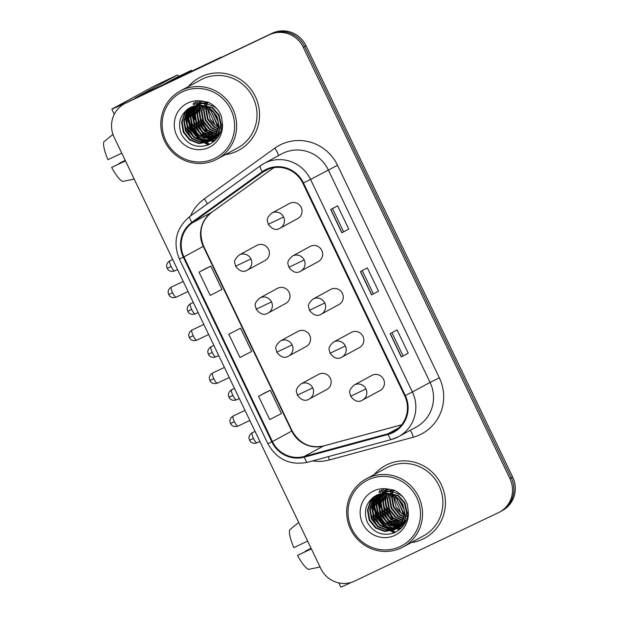 <?xml version="1.0" encoding="UTF-8"?>
<svg xmlns="http://www.w3.org/2000/svg" width="618" height="618" viewBox="0 0 618 618"><rect width="100%" height="100%" fill="white"/><g stroke="black" fill="none" stroke-linecap="round" stroke-linejoin="round"><path stroke-width="0.93" d="M285.269 303.693A8.606 8.374 -118.5 0 0 289.015 292.136A8.606 8.374 -118.5 0 0 277.443 288.374L259.838 297.946A8.606 8.374 -118.5 0 1 271.511 301.901L256.184 309.224C255.999 306.119 252.43 304.55 259.838 297.946M305.864 346.675A8.606 8.374 -118.5 0 0 309.61 335.118A8.606 8.374 -118.5 0 0 298.038 331.356L280.433 340.927A8.606 8.374 -118.5 0 1 292.105 344.89L276.779 352.206C276.594 349.108 273.025 347.532 280.433 340.927M326.459 389.664A8.606 8.374 -118.5 0 0 330.205 378.1A8.606 8.374 -118.5 0 0 318.633 374.346L301.028 383.909A8.606 8.374 -118.5 0 1 312.7 387.872L297.374 395.188C297.188 392.09 293.62 390.514 301.028 383.909M264.674 260.711A8.606 8.374 -118.5 0 0 268.421 249.147A8.606 8.374 -118.5 0 0 256.849 245.392L239.243 254.956A8.606 8.374 -118.5 0 1 250.916 258.919L235.589 266.234C235.404 263.137 231.835 261.561 239.243 254.956M317.946 261.762A8.606 8.374 -118.5 0 0 321.692 250.205A8.606 8.374 -118.5 0 0 310.12 246.443L292.507 256.014A8.606 8.374 -118.5 0 1 304.18 259.969L288.861 267.285C288.668 264.187 285.099 262.619 292.507 256.014M338.54 304.744A8.606 8.374 -118.5 0 0 342.287 293.187A8.606 8.374 -118.5 0 0 330.715 289.425L313.102 298.996A8.606 8.374 -118.5 0 1 324.774 302.959L309.456 310.275C309.263 307.177 305.694 305.601 313.102 298.996M359.135 347.733A8.606 8.374 -118.5 0 0 362.882 336.169A8.606 8.374 -118.5 0 0 351.31 332.414L333.697 341.978A8.606 8.374 -118.5 0 1 345.369 345.941L330.051 353.257C329.857 350.159 326.289 348.583 333.697 341.978M379.73 390.715A8.606 8.374 -118.5 0 0 383.477 379.151A8.606 8.374 -118.5 0 0 371.905 375.396L354.292 384.968A8.606 8.374 -118.5 0 1 365.964 388.923L350.645 396.238C350.452 393.141 346.883 391.573 354.292 384.968M297.351 218.78A8.606 8.374 -118.5 0 0 301.097 207.215A8.606 8.374 -118.5 0 0 289.525 203.461L271.912 213.025A8.606 8.374 -118.5 0 1 283.585 216.988L268.266 224.303C268.073 221.205 264.504 219.629 271.912 213.025M201.252 76.709A41.298 40.209 -118.5 0 0 199.375 77.659A41.298 40.209 -118.5 0 0 188.312 86.613A41.298 40.209 -118.5 0 1 199.375 77.659A41.298 40.209 -118.5 0 1 201.252 76.709A41.298 40.209 -118.5 0 1 254.925 95.705A41.298 40.209 -118.5 0 1 238.811 150.236A41.298 40.209 -118.5 0 0 254.925 95.705A41.298 40.209 -118.5 0 0 201.252 76.709M225.284 154.647A41.298 40.209 -118.5 0 0 236.941 151.194A41.298 40.209 -118.5 0 0 238.811 150.236A41.298 40.209 -118.5 0 1 236.941 151.194A41.298 40.209 -118.5 0 1 225.284 154.647M387.123 464.651A41.298 40.209 -118.5 0 0 385.246 465.609A41.298 40.209 -118.5 0 0 374.184 474.554A41.298 40.209 -118.5 0 1 385.246 465.609A41.298 40.209 -118.5 0 1 387.123 464.651A41.298 40.209 -118.5 0 1 440.796 483.655A41.298 40.209 -118.5 0 1 424.69 538.178A41.298 40.209 -118.5 0 0 440.796 483.655A41.298 40.209 -118.5 0 0 387.123 464.651M411.163 542.596A41.298 40.209 -118.5 0 0 422.812 539.135A41.298 40.209 -118.5 0 0 424.69 538.178L424.69 538.178A41.298 40.209 -118.5 0 1 422.812 539.135A41.298 40.209 -118.5 0 1 411.163 542.596M266.729 169.888A27.532 26.806 61.5 0 1 302.828 183.198L404.69 395.798A27.532 26.806 61.5 0 1 393.627 431.503A27.532 26.806 61.5 0 1 387.988 433.759L304.141 456.509A27.532 26.806 61.5 0 1 272.422 441.576L183.94 256.895A27.532 26.806 61.5 0 1 192.229 222.928L262.704 172.267A27.532 26.806 61.5 0 1 265.477 170.522A27.532 26.806 61.5 0 1 266.729 169.888M266.428 169.27A28.219 27.478 -118.5 0 0 262.302 171.704L191.827 222.364A28.219 27.478 -118.5 0 0 183.33 257.181L271.82 441.862A28.219 27.478 -118.5 0 0 304.326 457.173L388.181 434.423A28.219 27.478 -118.5 0 0 405.292 395.505L303.438 182.913A28.219 27.478 -118.5 0 0 266.428 169.27M395.427 532.283A34.415 33.503 61.5 0 1 394.655 531.959M394.145 531.735A34.415 33.503 61.5 0 1 392.082 530.707M391.928 530.623A34.415 33.503 61.5 0 1 391.225 530.229M390.893 530.035A34.415 33.503 61.5 0 1 389.494 529.163M388.861 528.738A34.415 33.503 61.5 0 1 386.15 526.66M384.821 525.478A34.415 33.503 61.5 0 1 374.516 507.455M374.145 505.563A34.415 33.503 61.5 0 1 373.728 501.831M373.689 500.974A34.415 33.503 61.5 0 1 373.674 499.066M373.689 498.602A34.415 33.503 61.5 0 1 373.736 497.59M373.751 497.351A34.415 33.503 61.5 0 1 373.797 496.802M372.739 497.598A34.415 33.503 -118.5 0 0 372.685 498.402A34.415 33.503 -118.5 0 1 372.739 497.598M372.669 498.734A34.415 33.503 -118.5 0 0 372.631 500.109A34.415 33.503 -118.5 0 1 372.669 498.734M372.631 500.727A34.415 33.503 -118.5 0 0 372.754 503.291A34.415 33.503 -118.5 0 1 372.631 500.727M372.878 504.489A34.415 33.503 -118.5 0 0 374.052 510.236A34.415 33.503 -118.5 0 1 372.878 504.489M375.505 514.253A34.415 33.503 -118.5 0 0 379.653 521.422A34.415 33.503 -118.5 0 1 375.505 514.253M382.264 524.535A34.415 33.503 -118.5 0 0 386.289 528.181A34.415 33.503 -118.5 0 1 382.264 524.535M387.162 528.83A34.415 33.503 -118.5 0 0 389.054 530.113A34.415 33.503 -118.5 0 1 387.162 528.83M389.51 530.391A34.415 33.503 -118.5 0 0 390.499 530.97A34.415 33.503 -118.5 0 1 389.51 530.391M391.41 531.465A34.415 33.503 -118.5 0 0 394.284 532.809A34.415 33.503 -118.5 0 1 391.41 531.465M209.556 144.342A34.415 33.503 61.5 0 1 208.784 144.017M208.274 143.785A34.415 33.503 61.5 0 1 206.211 142.766M206.057 142.681A34.415 33.503 61.5 0 1 205.354 142.287M205.021 142.094A34.415 33.503 61.5 0 1 203.623 141.221M202.99 140.788A34.415 33.503 61.5 0 1 200.278 138.718M198.95 137.536A34.415 33.503 61.5 0 1 188.644 119.513M188.274 117.621A34.415 33.503 61.5 0 1 187.857 113.89M187.818 113.024A34.415 33.503 61.5 0 1 187.802 111.124M187.818 110.661A34.415 33.503 61.5 0 1 187.864 109.641M187.88 109.409A34.415 33.503 61.5 0 1 187.926 108.861M186.868 109.649A34.415 33.503 -118.5 0 0 186.814 110.46A34.415 33.503 -118.5 0 1 186.868 109.649M186.798 110.784A34.415 33.503 -118.5 0 0 186.76 112.159A34.415 33.503 -118.5 0 1 186.798 110.784M186.76 112.777A34.415 33.503 -118.5 0 0 186.883 115.35A34.415 33.503 -118.5 0 1 186.76 112.777M187.007 116.547A34.415 33.503 -118.5 0 0 188.181 122.294A34.415 33.503 -118.5 0 1 187.007 116.547M189.633 126.311A34.415 33.503 -118.5 0 0 193.782 133.48A34.415 33.503 -118.5 0 1 189.633 126.311M196.393 136.586A34.415 33.503 -118.5 0 0 200.417 140.232A34.415 33.503 -118.5 0 1 196.393 136.586M201.29 140.889A34.415 33.503 -118.5 0 0 203.183 142.163A34.415 33.503 -118.5 0 1 201.29 140.889M203.639 142.449A34.415 33.503 -118.5 0 0 204.628 143.021A34.415 33.503 -118.5 0 1 203.639 142.449M205.539 143.523A34.415 33.503 -118.5 0 0 208.413 144.859A34.415 33.503 -118.5 0 1 205.539 143.523M124.496 103.731L127.254 102.233A25.809 25.129 -118.5 0 1 128.428 101.63L272.167 33.256A25.809 25.129 -118.5 0 1 306.01 45.74L512.701 477.135A25.809 25.129 -118.5 0 1 502.334 510.607L500.951 511.364A25.809 25.129 -118.5 0 0 511.318 477.884L304.628 46.489A25.809 25.129 -118.5 0 0 270.784 34.013L127.045 102.379A25.809 25.129 -118.5 0 0 125.871 102.982A25.809 25.129 -118.5 0 1 127.045 102.379L270.784 34.013A25.809 25.129 -118.5 0 1 304.628 46.489L511.318 477.884A25.809 25.129 -118.5 0 1 500.951 511.364L499.568 512.113A25.809 25.129 -118.5 0 0 509.943 478.633L303.253 47.238A25.809 25.129 -118.5 0 0 269.402 34.762L125.663 103.136A25.809 25.129 -118.5 0 0 124.496 103.731A25.809 25.129 -118.5 0 0 114.121 137.204L320.812 568.599A25.809 25.129 -118.5 0 0 354.662 581.082L498.394 512.708A25.809 25.129 -118.5 0 0 499.568 512.113M408.228 353.21L401.321 356.957L408.228 353.21L397.08 329.935L390.174 333.681L401.321 356.957M348.753 229.069L341.847 232.816L348.753 229.069L337.598 205.786L330.692 209.541L341.847 232.816M378.494 291.14L371.588 294.886L378.494 291.14L367.339 267.857L360.433 271.611L371.588 294.886M205.972 268.405L199.058 272.159L210.213 295.435L221.97 289.394L210.815 266.119L205.894 268.444M265.446 392.554L258.54 396.3L269.695 419.576L281.445 413.535L270.29 390.259L265.377 392.584M228.799 334.23L239.954 357.505L251.704 351.464L240.556 328.189L228.799 334.23L240.556 328.189M373.241 293.635L362.225 270.638M343.5 231.565L332.484 208.567M402.982 355.705L391.959 332.708M199.058 272.159L210.815 266.119M258.54 396.3L270.29 390.259M374.145 496.563A34.415 33.503 -118.5 0 0 374.106 497.034A34.415 33.503 -118.5 0 1 374.145 496.563M374.091 497.243A34.415 33.503 -118.5 0 0 374.044 498.162A34.415 33.503 -118.5 0 1 374.091 497.243M374.029 498.579A34.415 33.503 -118.5 0 0 374.021 500.31A34.415 33.503 -118.5 0 1 374.029 498.579M374.044 501.09A34.415 33.503 -118.5 0 0 374.338 504.404A34.415 33.503 -118.5 0 1 374.044 501.09M374.608 506.018A34.415 33.503 -118.5 0 0 386.034 526.08A34.415 33.503 -118.5 0 1 374.608 506.018M387.192 527.054A34.415 33.503 -118.5 0 0 389.317 528.629A34.415 33.503 -118.5 0 1 387.192 527.054M390.36 529.309A34.415 33.503 -118.5 0 0 391.449 529.974A34.415 33.503 -118.5 0 1 390.36 529.309M391.75 530.144A34.415 33.503 -118.5 0 0 392.376 530.491A34.415 33.503 -118.5 0 1 391.75 530.144M392.507 530.561A34.415 33.503 -118.5 0 0 395.126 531.828A34.415 33.503 -118.5 0 1 392.507 530.561M188.274 108.621A34.415 33.503 -118.5 0 0 188.235 109.092A34.415 33.503 -118.5 0 1 188.274 108.621M188.22 109.301A34.415 33.503 -118.5 0 0 188.173 110.213A34.415 33.503 -118.5 0 1 188.22 109.301M188.158 110.637A34.415 33.503 -118.5 0 0 188.15 112.36A34.415 33.503 -118.5 0 1 188.158 110.637M188.173 113.14A34.415 33.503 -118.5 0 0 188.467 116.454A34.415 33.503 -118.5 0 1 188.173 113.14M188.729 118.077A34.415 33.503 -118.5 0 0 200.162 138.138A34.415 33.503 -118.5 0 1 188.729 118.077M201.321 139.104A34.415 33.503 -118.5 0 0 203.446 140.68A34.415 33.503 -118.5 0 1 201.321 139.104M204.481 141.368A34.415 33.503 -118.5 0 0 205.578 142.032A34.415 33.503 -118.5 0 1 204.481 141.368M205.879 142.202A34.415 33.503 -118.5 0 0 206.505 142.549A34.415 33.503 -118.5 0 1 205.879 142.202M206.636 142.619A34.415 33.503 -118.5 0 0 209.255 143.886A34.415 33.503 -118.5 0 1 206.636 142.619M193.828 102.967A34.415 33.503 -118.5 0 0 193.604 104.411M193.419 106.196A34.415 33.503 -118.5 0 0 193.372 106.899M193.357 107.231A34.415 33.503 -118.5 0 0 193.318 108.613M193.318 109.239A34.415 33.503 -118.5 0 0 193.442 111.819M193.565 113.024A34.415 33.503 -118.5 0 0 194.77 118.818M196.277 122.943A34.415 33.503 -118.5 0 0 200.217 129.749M202.897 132.955A34.415 33.503 -118.5 0 0 206.953 136.648M207.826 137.304A34.415 33.503 -118.5 0 0 209.726 138.594M210.182 138.872A34.415 33.503 -118.5 0 0 211.178 139.452M212.059 139.931A34.415 33.503 -118.5 0 0 214.438 141.074M215.782 60.155A4.303 4.187 -118.5 0 0 215.095 60.41L135.991 98.03A34.415 0.409 154.4 0 1 111.858 109.154A34.415 0.409 154.4 0 1 112.638 108.675L154.585 85.879A4.303 0.981 -115.4 0 1 154.6 85.871A4.303 0.981 -115.4 0 1 154.608 85.871L177.289 75.079A4.303 0.981 64.6 0 0 177.281 75.087L135.141 97.999L220.271 57.59A4.303 4.187 61.5 0 1 220.958 57.335L222.318 56.972M178.803 76.377A4.303 0.981 64.6 0 0 177.289 75.079L154.585 85.879M379.699 490.908A34.415 33.503 -118.5 0 0 379.475 492.353M379.297 494.137A34.415 33.503 -118.5 0 0 379.243 494.848M379.228 495.18A34.415 33.503 -118.5 0 0 379.189 496.563M379.189 497.181A34.415 33.503 -118.5 0 0 379.321 499.761M379.444 500.966A34.415 33.503 -118.5 0 0 380.642 506.768M382.148 510.893A34.415 33.503 -118.5 0 0 386.088 517.691M388.768 520.904A34.415 33.503 -118.5 0 0 392.824 524.589M393.697 525.246A34.415 33.503 -118.5 0 0 395.597 526.536M396.053 526.814A34.415 33.503 -118.5 0 0 397.05 527.401M401.02 528.367L397.899 527.872A34.415 33.503 -118.5 0 0 400.31 529.016M351.619 582.287A34.415 0.409 154.4 0 1 340.85 587.1L338.849 582.913M217.212 159.035L237.582 147.965A38.718 37.698 -118.5 0 0 252.685 96.848A38.718 37.698 -118.5 0 0 202.364 79.034A38.718 37.698 -118.5 0 0 200.611 79.931L180.24 91A38.718 37.698 -118.5 0 0 165.13 142.117A38.718 37.698 -118.5 0 0 215.45 159.931A38.718 37.698 -118.5 0 0 217.212 159.035A38.718 37.698 -118.5 0 0 232.314 107.918A38.718 37.698 -118.5 0 0 181.993 90.104A38.718 37.698 -118.5 0 0 180.24 91M214.361 158.571A36.995 36.022 -118.5 0 0 230.908 109.734A36.995 36.022 -118.5 0 0 182.395 91.843A36.995 36.022 -118.5 0 0 165.848 140.68A36.995 36.022 -118.5 0 0 214.361 158.571M196.539 105.469L190.9 107.138C180.302 113.503 177.15 122.573 181.445 134.338C187.718 144.921 196.586 148.482 208.042 145.014C217.428 140.641 222.171 133.094 222.256 122.356L221.429 116.315C218.764 109.819 214.276 105.099 207.98 102.171L202.04 101.113L197.93 104.581L213.025 111.611L218.2 121.816L218.509 126.327L215.782 135.188L208.266 141.939L198.772 143.561L189.618 140.016L183.307 132.237L181.576 122.279L184.45 113.542L191.047 107.068M218.123 129.309L213.735 126.914L207.424 119.135L205.694 109.177L206.041 106.759M206.095 106.52L206.435 105.191M206.566 104.774L206.984 103.592M207.138 103.221L207.617 102.148M218.216 128.83L214.284 126.613L207.972 118.834L206.242 108.876L206.497 106.953A21.506 4.905 64.6 0 1 210.815 114.909A21.506 4.905 64.6 0 1 214.786 124.643M206.543 106.698L206.86 105.323M206.984 104.898L207.385 103.677M207.532 103.299L208.003 102.202M217.66 131.07L211.541 128.104L205.23 120.325L203.5 110.367L204.319 106.149M204.38 105.948L204.797 104.782M204.944 104.411L205.431 103.337M205.601 102.997L206.134 102.024M217.783 130.653L212.09 127.802L205.779 120.023L204.048 110.066L204.736 106.281M204.79 106.087L205.199 104.875M205.338 104.488L205.809 103.391M205.979 103.044L206.497 102.047M217.088 132.638L209.347 129.293L203.036 121.514L201.306 111.557L202.696 105.732M217.242 132.26L209.896 129L203.585 121.221L201.854 111.255L203.098 105.825M216.431 134.044L207.154 130.483L200.842 122.704L199.12 112.746L201.167 105.477M216.601 133.704L207.702 130.189L201.391 122.41L199.668 112.453L201.538 105.531M215.705 135.311L204.96 131.68L198.656 123.901L196.926 113.936L199.699 105.361M215.891 135.01L205.508 131.379L199.197 123.6L197.474 113.642L200.062 105.377M214.909 136.47L202.774 132.87L196.462 125.091L194.732 115.133L198.301 105.346M215.118 136.192L203.322 132.569L197.011 124.79L195.28 114.832L198.641 105.338M214.067 137.528L200.58 134.06L194.268 126.281L192.538 116.323L196.949 105.439M214.284 137.273L201.128 133.766L194.817 125.987L193.086 116.022L197.281 105.408M216.779 137.289L215.914 137.659M215.62 137.775L214.724 138.077M214.415 138.169L213.488 138.417M213.171 138.486L198.386 135.249L192.074 127.47L190.344 117.513L195.651 105.624M217.042 137.119L216.169 137.474M215.875 137.582L214.964 137.876M214.662 137.961L213.72 138.193M213.395 138.254L198.934 134.956L192.623 127.177L190.892 117.219L195.45 107.524M214.593 138.486L213.72 138.849M213.426 138.965L212.53 139.274M212.229 139.367L203.87 139.776L196.192 136.447L189.881 128.668L188.158 118.702L194.4 105.887M214.848 138.316L213.975 138.664M213.681 138.772L212.777 139.065M212.468 139.15L196.74 136.145L190.429 128.366L188.706 118.409L194.709 105.817M212.399 139.676L211.534 140.039M211.24 140.155L202.341 141.074L193.998 137.636L187.694 129.857L185.964 119.9L193.195 106.234M213.789 138.965L212.947 139.374M212.662 139.506L211.789 139.853M211.487 139.962L202.719 140.749L194.546 137.335L188.235 129.556L186.512 119.598L193.488 106.141M210.205 140.865L200.811 142.356L191.812 138.826L185.5 131.047L183.77 121.089L186.265 112.994L192.043 106.644M211.595 140.155L210.753 140.572M210.468 140.695L201.19 142.032L192.36 138.532L186.049 130.753L184.319 120.788L192.322 106.535M209.402 141.352L199.32 143.26L190.166 139.722L183.855 131.943L182.125 121.985L184.89 113.418L191.263 106.968M201.321 101.499L202.171 101.12M199.127 102.688L203.469 101.228M199.676 102.395L202.974 101.174M196.933 103.886L208.05 102.209M196.13 104.481L205.4 103.337L214.122 106.597L217.165 109.131M220.765 131.75L212.677 139.544M220.031 133.534L213.511 139.12M198.054 104.597L211.928 107.795L218.602 115.373L220.696 125.137L217.976 133.99L210.491 140.734M197.281 104.535L212.476 107.493L219.151 115.072L221.244 124.836L218.525 133.697L211.874 140.008A34.415 33.503 -118.5 0 0 214.315 141.182M204.666 106.049L210.282 108.683L216.964 116.269L219.058 126.026L216.331 134.886L209.131 141.499M218.432 127.269L215.921 125.724L210.228 119.181L207.2 107.277M210.228 119.181A19.452 18.934 -118.5 0 0 218.455 127.061M218.95 127.308A19.452 18.934 -118.5 0 0 220.356 127.911M220.804 128.073A19.452 18.934 -118.5 0 0 221.723 128.366M187.447 133.326L186.026 130.707M189.641 132.128L188.22 129.51M185.894 121.383L186.064 114.152M186.288 112.939L186.883 110.692M191.835 130.939L190.414 128.32M188.088 120.193L188.258 112.955M188.482 111.75L189.077 109.502M189.224 109.038L189.525 108.181M194.029 129.749L192.6 127.13M215.149 140.425L211.889 139.892M211.65 139.838L211.008 139.676M210.599 139.56L208.583 138.872M207.509 138.424L201.615 134.763M196.215 128.559L194.794 125.941M192.476 117.806L192.638 110.576M192.87 109.363L193.457 107.115M193.612 106.659L193.82 106.041M194.461 104.442L195.806 101.816M216.393 139.127L214.214 138.733M213.843 138.648L213.372 138.525M212.793 138.362L210.769 137.683M209.703 137.235L203.809 133.573M198.409 127.362L196.987 124.751M194.662 116.617L194.832 109.386M195.064 108.173L195.651 105.925M196.246 104.226L197.567 101.398M200.603 126.172L199.181 123.554M202.797 124.983L201.375 122.364M204.991 123.793L203.561 121.174M191.225 137.636L184.427 125.068M193.411 136.447L186.621 123.878M186.018 119.32L186.451 113.357M186.675 112.291L187.231 110.298M195.605 135.249L188.807 122.688M188.212 118.131L188.644 112.167M188.869 111.101L189.425 109.108M189.564 108.698L189.834 107.949M213.921 141.522L210.097 140.966M209.911 140.927L209.263 140.765M208.899 140.665L207.107 140.077M206.157 139.714L201.159 136.933M197.799 134.06L191.001 121.491M190.406 116.941L190.838 110.97M191.062 109.911L191.619 107.918M191.758 107.509L192.028 106.759M193.071 104.365L194.145 102.433M215.311 140.263L212.291 139.776M211.858 139.676L211.456 139.568M211.093 139.467L209.293 138.888M208.351 138.525L203.353 135.744M199.993 132.87L193.195 120.301M192.592 115.744L193.032 109.78M193.256 108.722L193.813 106.721M194.67 104.442L196.03 101.754M216.539 138.957L214.485 138.587M214.052 138.478L213.65 138.378M213.287 138.278L211.487 137.698M210.545 137.327L205.539 134.554M202.186 131.68L195.388 119.112M194.786 114.554L195.218 108.59M196.462 104.241L197.775 101.36M217.636 137.59L216.679 137.389M216.238 137.289L215.844 137.188M215.473 137.088L214.886 136.91M214.639 136.833L213.681 136.508M212.739 136.138L207.733 133.364M204.373 130.483L197.582 117.922M196.98 113.364L197.412 107.401M197.636 106.335L197.891 105.369M198.448 103.6L198.602 103.183M198.656 103.052L199.475 101.151M218.432 136.099L218.03 135.999M217.667 135.898L217.072 135.721M216.825 135.643L216.022 135.373M214.933 134.948L209.927 132.167M206.566 129.293L199.769 116.725M199.174 112.175L199.606 106.203M199.908 104.821L200.016 104.411M200.093 104.133L200.309 103.391M200.641 102.41L200.796 101.993M200.912 101.692L201.151 101.089M403.083 546.984L423.454 535.914A38.718 37.698 -118.5 0 0 438.564 484.79A38.718 37.698 -118.5 0 0 388.235 466.976A38.718 37.698 -118.5 0 0 386.482 467.872L366.111 478.942A38.718 37.698 -118.5 0 0 351.001 530.066A38.718 37.698 -118.5 0 0 401.321 547.88A38.718 37.698 -118.5 0 0 403.083 546.984A38.718 37.698 -118.5 0 0 418.193 495.86A38.718 37.698 -118.5 0 0 367.864 478.046A38.718 37.698 -118.5 0 0 366.111 478.942M400.232 546.513A36.995 36.022 -118.5 0 0 416.779 497.675A36.995 36.022 -118.5 0 0 368.266 479.784A36.995 36.022 -118.5 0 0 351.719 528.622A36.995 36.022 -118.5 0 0 400.232 546.513M382.411 493.411L376.771 495.08C366.173 501.453 363.021 510.522 367.316 522.28C373.589 532.87 382.457 536.424 393.913 532.955C403.299 528.591 408.042 521.036 408.127 510.298L407.301 504.257C404.635 497.76 400.147 493.048 393.851 490.12L387.911 489.054L383.801 492.531L398.896 499.553L404.072 509.757L404.381 514.269L401.654 523.129L394.137 529.889L384.643 531.503L375.489 527.965L369.178 520.186L367.447 510.221L370.321 501.492L376.918 495.01M403.994 517.251L399.607 514.856L393.295 507.077L391.565 497.119L391.912 494.701M391.966 494.47L392.306 493.141M392.438 492.724L392.855 491.542M393.009 491.163L393.496 490.097M404.087 516.772L400.155 514.562L393.844 506.783L392.113 496.818L392.368 494.894A21.506 4.905 64.6 0 1 396.686 502.859A21.506 4.905 64.6 0 1 400.657 512.592M392.415 494.639L392.739 493.272M392.855 492.84L393.257 491.627M393.403 491.24L393.875 490.144M403.531 519.02L397.413 516.045L391.101 508.266L389.371 498.309L390.19 494.091M390.252 493.89L390.669 492.731M390.815 492.353L391.302 491.287M391.472 490.947L392.005 489.974M403.654 518.595L397.961 515.752L391.65 507.973L389.919 498.015L390.607 494.222M390.661 494.029L391.07 492.816M391.217 492.43L391.681 491.333M391.851 490.986L392.368 489.989M402.959 520.58L395.219 517.243L388.907 509.464L387.185 499.498L388.567 493.682M403.114 520.202L395.767 516.942L389.456 509.162L387.733 499.205L388.969 493.767M402.303 521.986L393.025 518.432L386.714 510.653L384.991 500.696L387.038 493.427M402.472 521.646L393.573 518.131L387.262 510.352L385.539 500.395L387.409 493.473M401.576 523.261L390.831 519.622L384.527 511.843L382.797 501.886L385.57 493.303M401.762 522.952L391.379 519.329L385.076 511.542L383.345 501.584L385.933 493.318M400.788 524.419L388.645 520.812L382.333 513.033L380.603 503.075L384.172 493.295M400.989 524.134L389.193 520.518L382.882 512.739L381.151 502.782L384.512 493.288M399.939 525.47L386.451 522.009L380.14 514.23L378.409 504.265L382.82 493.38M400.155 525.215L386.999 521.708L380.688 513.929L378.958 503.971L383.152 493.349M402.65 525.238L401.785 525.601M401.491 525.717L400.595 526.026M400.286 526.119L399.359 526.358M399.043 526.436L384.257 523.199L377.946 515.42L376.223 505.462L381.522 493.566M402.913 525.068L402.04 525.416M401.746 525.524L400.835 525.818M400.534 525.903L399.591 526.134M399.274 526.204L384.805 522.898L378.494 515.118L376.764 505.161L381.321 495.474M400.464 526.428L399.599 526.799M399.298 526.907L398.401 527.216M398.1 527.308L389.742 527.718L382.063 524.388L375.752 516.609L374.029 506.652L380.271 493.836M400.727 526.258L399.846 526.613M399.552 526.714L398.649 527.007M398.34 527.1L382.612 524.087L376.3 516.308L374.578 506.351L380.58 493.759M398.27 527.617L397.405 527.988M397.111 528.096L388.212 529.016L379.869 525.578L373.566 517.799L371.835 507.841L379.066 494.176M399.661 526.915L398.819 527.324M398.533 527.448L397.66 527.803M397.359 527.911L388.591 528.699L380.418 525.285L374.114 517.505L372.384 507.54L379.359 494.083M396.076 528.815L386.683 530.298L377.683 526.768L371.372 518.989L369.641 509.031L372.136 500.935L377.915 494.585M397.467 528.104L396.625 528.514M396.339 528.637L387.069 529.981L378.231 526.474L371.92 518.695L370.19 508.738L378.193 494.485M395.273 529.294L385.192 531.21L376.038 527.664L369.726 519.885L367.996 509.927L370.761 501.368L377.134 494.918M387.192 489.448L388.042 489.062M384.999 490.638L389.348 489.17M385.547 490.337L388.846 489.124M382.805 491.828L393.921 490.151M382.001 492.422L391.279 491.279L399.993 494.547L403.036 497.073M406.636 519.699L398.548 527.486M405.91 521.476L399.382 527.061M383.925 492.538L397.799 495.736L404.473 503.315L406.567 513.079L403.848 521.94L396.362 528.676M383.152 492.484L398.347 495.443L405.022 503.021L407.115 512.778L404.396 521.638L397.196 528.251M390.537 493.998L396.153 496.633L402.836 504.211L404.929 513.975L402.202 522.828L395.002 529.448M404.303 515.219L401.8 513.666L396.099 507.123L393.071 495.219M396.099 507.123A19.452 18.934 -118.5 0 0 404.326 515.01M404.821 515.25A19.452 18.934 -118.5 0 0 406.227 515.852M406.675 516.015A19.452 18.934 -118.5 0 0 407.594 516.316M373.318 521.268L371.897 518.649M375.512 520.078L374.091 517.459M371.766 509.325L371.936 502.094M372.167 500.881L372.754 498.633M377.706 518.881L376.285 516.269M373.96 508.135L374.129 500.904M374.353 499.692L374.948 497.444M375.095 496.988L375.396 496.13M379.9 517.691L378.479 515.072M397.521 527.78L396.88 527.617M396.47 527.502L394.454 526.814M393.38 526.374L387.486 522.712M382.086 516.501L380.665 513.882M378.347 505.748L378.51 498.517M378.741 497.312L379.328 495.057M379.483 494.601L379.691 493.991M380.333 492.384L381.677 489.765M402.264 527.069L399.954 526.652M399.715 526.59L399.243 526.474M398.664 526.312L396.64 525.624M395.574 525.184L389.68 521.515M384.28 515.312L382.859 512.693M380.541 504.558L380.703 497.328M380.935 496.115L381.522 493.867M382.063 492.322L383.438 489.34M386.474 514.122L385.053 511.503M388.668 512.925L387.247 510.306M390.862 511.735L389.44 509.116M377.096 525.578L370.298 513.01M379.282 524.388L372.492 511.82M371.889 507.27L372.322 501.298M372.554 500.24L373.11 498.239M381.476 523.199L374.678 510.63M374.083 506.072L374.516 500.109M374.74 499.043L375.296 497.05M375.435 496.648L375.705 495.891M399.792 529.464L395.968 528.908M395.79 528.869L395.134 528.707M394.771 528.606L392.978 528.027M392.036 527.656L387.03 524.883M383.67 522.009L376.872 509.441M376.277 504.883L376.71 498.919M376.934 497.853L377.49 495.86M377.629 495.451L377.899 494.701M378.942 492.307L380.016 490.383M401.182 528.205L398.162 527.718M397.729 527.617L397.328 527.517M396.965 527.417L395.165 526.837M394.222 526.466L389.224 523.685M385.864 520.812L379.066 508.251M378.471 503.693L378.904 497.722M379.128 496.663L379.684 494.67M380.541 492.391L381.901 489.695M402.411 526.907L400.356 526.528M399.923 526.428L399.522 526.32M399.158 526.227L397.359 525.64M396.416 525.277L391.41 522.496M388.058 519.622L381.26 507.054M380.657 502.504L381.09 496.532M382.395 492.021L383.647 489.301M403.508 525.532L402.55 525.339M402.109 525.23L401.715 525.13M401.345 525.03L400.758 524.86M400.51 524.782L399.552 524.45M398.61 524.087L393.604 521.306M390.252 518.432L383.454 505.864M382.851 501.306L383.284 495.342M383.515 494.276L383.763 493.311M384.319 491.542L384.473 491.125M384.527 490.993L385.346 489.093M404.303 524.041L403.902 523.94M403.539 523.84L402.944 523.662M402.704 523.585L401.893 523.315M400.804 522.89L395.798 520.117M392.438 517.243L385.64 504.674M385.045 500.116L385.477 494.153M385.786 492.762L385.887 492.353M385.964 492.082L386.18 491.341M386.513 490.352L386.667 489.935M386.714 489.804L387.03 489.031M191.866 71.109L191.495 70.336L177.605 77.891M404.357 514.609L395.868 496.887M218.486 126.667L209.996 108.938M191.495 70.336L176.369 77.536L162.48 85.083M206.126 106.373A21.506 4.905 64.6 0 0 205.184 104.913M204.821 104.388A21.506 4.905 64.6 0 0 204.179 103.469M200.626 120.448A29.255 6.674 64.6 0 0 203.345 125.794M204.875 128.536A29.255 6.674 64.6 0 0 207.3 132.538M208.32 134.098A29.255 6.674 64.6 0 0 209.286 135.496M209.672 136.037A29.255 6.674 64.6 0 0 210.638 137.335M210.908 137.683A29.255 6.674 64.6 0 0 211.565 138.517M211.742 138.733A29.255 6.674 64.6 0 0 212.159 139.235M212.515 139.645A29.255 6.674 64.6 0 0 213.388 140.595M217.521 126.559A29.255 6.674 64.6 0 0 212.368 114.067A29.255 6.674 64.6 0 0 209.626 108.691M121.761 153.156L107.941 159.676A22.372 5.098 64.6 0 1 103.855 141.831L112.97 134.407M125.431 160.811L111.657 167.432L125.477 160.912M111.657 167.432A22.372 5.098 64.6 0 0 122.828 181.429L134.176 179.066M125.222 160.371L119.405 163.222L125.253 160.441M209.479 131.935A21.506 4.905 64.6 0 0 211.449 134.299M391.997 494.315A21.506 4.905 64.6 0 0 391.055 492.855M390.7 492.33A21.506 4.905 64.6 0 0 390.051 491.418M386.497 508.39A29.255 6.674 64.6 0 0 389.216 513.736M390.746 516.478A29.255 6.674 64.6 0 0 393.172 520.48M394.191 522.04A29.255 6.674 64.6 0 0 395.157 523.438M395.543 523.979A29.255 6.674 64.6 0 0 396.509 525.285M396.779 525.632A29.255 6.674 64.6 0 0 397.436 526.466M397.613 526.683A29.255 6.674 64.6 0 0 398.031 527.177M398.386 527.587A29.255 6.674 64.6 0 0 399.259 528.544M403.392 514.5A29.255 6.674 64.6 0 0 398.239 502.017A29.255 6.674 64.6 0 0 395.497 496.633M307.633 541.098L293.813 547.618A22.372 5.098 64.6 0 1 289.726 529.78L298.71 522.465M311.302 548.753L297.528 555.381L311.348 548.854M297.528 555.381A22.372 5.098 64.6 0 0 308.699 569.371L320.047 567.007M311.093 548.313L305.277 551.171L311.124 548.382M395.35 519.885A21.506 4.905 64.6 0 0 397.32 522.241M190.599 215.906A43.021 41.885 61.5 0 1 204.334 198.849L274.809 148.189A43.021 41.885 61.5 0 1 337.513 165.276L439.367 377.868L430.074 382.411L328.22 169.819A34.415 33.503 -118.5 0 0 283.09 153.171A34.415 33.503 -118.5 0 0 281.522 153.967L263.847 163.577A34.415 33.503 61.5 0 1 265.408 162.781A34.415 33.503 61.5 0 1 310.537 179.421L303.438 182.913M439.367 377.868A43.021 41.885 61.5 0 1 420.132 434.663A43.021 41.885 61.5 0 1 413.28 437.196L329.425 459.946A43.021 41.885 61.5 0 1 312.507 460.928M416.246 427.046A34.415 33.503 -118.5 0 0 430.074 382.411L412.399 392.013A34.415 33.503 61.5 0 1 398.571 436.648A34.415 33.503 61.5 0 1 391.526 439.475A8.606 1.916 74.8 0 1 391.433 439.514L398.571 436.648L416.246 427.046M260.294 165.817L189.904 216.408A8.606 1.947 54.3 0 0 189.857 216.439L260.332 165.778A8.606 1.947 54.3 0 1 260.379 165.748A34.415 33.503 61.5 0 1 263.847 163.577L260.332 165.778A8.606 1.947 54.3 0 0 262.302 171.704M191.827 222.364A8.606 1.947 54.3 0 1 189.857 216.439C176.161 227.903 172.654 242.086 179.344 258.988L183.33 257.181M271.82 441.862L267.833 443.678C276.802 459.468 290.051 465.671 307.586 462.264A8.606 1.916 74.8 0 0 307.679 462.225M304.326 457.173A8.606 1.916 74.8 0 0 307.586 462.264L391.433 439.514A8.606 1.916 74.8 0 1 388.181 434.423M405.292 395.505L412.399 392.013L310.537 179.421L337.513 165.276M509.943 478.633L512.701 477.135M303.253 47.238L306.01 45.74M269.402 34.762L272.167 33.256M125.663 103.136L128.428 101.63M204.334 198.849A8.606 1.947 -125.7 0 1 207.277 203.917M274.809 148.189A8.606 1.947 -125.7 0 1 278.332 155.705M328.312 456.64A8.606 1.916 -105.2 0 1 329.425 459.946M410.221 430.321A8.606 1.916 -105.2 0 1 413.28 437.196M272.422 441.576L291.758 431.07A27.532 26.806 -118.5 0 0 323.477 446.003L401.607 424.805M304.141 456.509L323.477 446.003A15.489 3.445 -105.2 0 1 323.647 445.933L401.63 424.775M387.988 433.759L398.587 428.004M262.704 172.267L268.444 169.147M192.229 222.928L211.557 212.414A27.532 26.806 -118.5 0 0 203.268 246.389L291.758 431.07L292.105 430.854C299.529 443.662 310.043 448.683 323.647 445.933M273.789 167.687L211.557 212.414A15.489 3.507 -125.7 0 0 211.642 212.368C200.981 221.136 198.308 232.399 203.623 246.173L292.105 430.854M183.94 256.895L203.623 246.173M211.727 212.298A15.489 3.507 -125.7 0 1 211.642 212.368L273.805 167.687M371.735 294.801L360.588 271.534M341.993 232.731L330.846 209.463M401.476 356.872L390.321 333.604M171.101 266.489A5.593 1.275 -115.4 0 1 169.826 260.835C166.134 263.083 166.536 266.559 166.651 266.343L167.184 268.297L171.101 266.489A5.593 1.275 -115.4 0 0 174.631 270.931L177.528 269.548M279.738 228.343A8.606 8.374 -118.5 0 0 283.585 216.988M172.631 292.747A5.593 1.275 -115.4 0 1 171.348 287.092C167.663 289.34 168.065 292.816 168.181 292.6L168.706 294.554L172.631 292.747A5.593 1.275 -115.4 0 0 176.153 297.188L188.057 291.526M247.069 270.275A8.606 8.374 -118.5 0 0 250.916 258.919M191.696 309.479A5.593 1.275 -115.4 0 1 190.421 303.817C186.729 306.072 187.13 309.541 187.246 309.332L187.779 311.287L191.696 309.479A5.593 1.275 -115.4 0 0 195.226 313.913L198.123 312.538M300.333 271.333A8.606 8.374 -118.5 0 0 304.18 259.969M212.291 352.461A5.593 1.275 -115.4 0 1 211.016 346.798C207.324 349.054 207.725 352.53 207.841 352.314L208.374 354.269L212.291 352.461A5.593 1.275 -115.4 0 0 215.821 356.903L218.718 355.52M320.927 314.315A8.606 8.374 -118.5 0 0 324.774 302.959M232.886 395.443A5.593 1.275 -115.4 0 1 231.611 389.788C227.918 392.036 228.32 395.512 228.436 395.296L228.969 397.25L232.886 395.443A5.593 1.275 -115.4 0 0 236.408 399.885L239.313 398.502M341.522 357.297A8.606 8.374 -118.5 0 0 345.369 345.941M253.48 438.432A5.593 1.275 -115.4 0 1 252.198 432.77C248.513 435.026 248.915 438.494 249.031 438.278L249.564 440.232L253.48 438.432A5.593 1.275 -115.4 0 0 257.003 442.867L259.908 441.491M362.117 400.286A8.606 8.374 -118.5 0 0 365.964 388.923M193.225 335.736A5.593 1.275 -115.4 0 1 191.943 330.074C188.258 332.329 188.66 335.798 188.776 335.589L189.301 337.544L193.225 335.736A5.593 1.275 -115.4 0 0 196.748 340.178L208.652 334.516M267.664 313.264A8.606 8.374 -118.5 0 0 271.511 301.901M213.82 378.718A5.593 1.275 -115.4 0 1 212.538 373.056C208.853 375.311 209.255 378.788 209.371 378.571L209.896 380.526L213.82 378.718A5.593 1.275 -115.4 0 0 217.343 383.16L229.247 377.498M288.258 356.246A8.606 8.374 -118.5 0 0 292.105 344.89M234.415 421.7A5.593 1.275 -115.4 0 1 233.133 416.045C229.448 418.293 229.85 421.77 229.966 421.553L230.491 423.508L234.415 421.7A5.593 1.275 -115.4 0 0 237.938 426.142L249.842 420.479M308.853 399.228A8.606 8.374 -118.5 0 0 312.7 387.872M215.095 60.41L220.271 57.59M220.958 57.335L216.848 59.575M193.604 103.361A34.415 33.503 -118.5 0 0 193.449 104.403M193.249 106.35A34.415 33.503 -118.5 0 0 193.195 107.092M193.179 107.447A34.415 33.503 -118.5 0 0 193.156 108.173M193.148 109.548A34.415 33.503 -118.5 0 0 193.303 112.267M193.449 113.55A34.415 33.503 -118.5 0 0 194.909 119.923M202.047 132.322A34.415 33.503 -118.5 0 0 206.466 136.493M207.393 137.204A34.415 33.503 -118.5 0 0 209.394 138.587M209.873 138.88A34.415 33.503 -118.5 0 0 210.638 139.336M211.75 139.954A34.415 33.503 -118.5 0 0 211.85 140.008L211.325 140.309M187.045 109.51A34.415 33.503 -118.5 0 0 186.991 110.274M186.976 110.583A34.415 33.503 -118.5 0 0 186.937 111.889M186.93 112.484A34.415 33.503 -118.5 0 0 187.03 114.925M187.13 116.053A34.415 33.503 -118.5 0 0 188.111 121.337M189.162 124.612A34.415 33.503 -118.5 0 0 194.021 133.473M197.157 137.103A34.415 33.503 -118.5 0 0 200.881 140.363M201.707 140.966A34.415 33.503 -118.5 0 0 203.507 142.163M203.94 142.426A34.415 33.503 -118.5 0 0 204.875 142.974M206.142 143.646A34.415 33.503 -118.5 0 0 208.614 144.774M202.04 101.113A24.612 23.963 -118.5 0 0 187.748 103.013A24.612 23.963 -118.5 0 0 176.74 135.496A24.612 23.963 -118.5 0 0 209.015 147.401A24.612 23.963 -118.5 0 0 222.256 122.356M218.2 121.816A19.452 18.934 -118.5 0 0 207.084 107.123M379.475 491.302A34.415 33.503 -118.5 0 0 379.321 492.345M379.12 494.292A34.415 33.503 -118.5 0 0 379.066 495.041M379.05 495.389A34.415 33.503 -118.5 0 0 379.027 496.115M379.027 497.49A34.415 33.503 -118.5 0 0 379.174 500.217M379.321 501.492A34.415 33.503 -118.5 0 0 380.788 507.872M387.919 520.263A34.415 33.503 -118.5 0 0 392.337 524.443M393.264 525.153A34.415 33.503 -118.5 0 0 395.265 526.528M395.744 526.83A34.415 33.503 -118.5 0 0 396.509 527.278M397.621 527.903A34.415 33.503 -118.5 0 0 397.722 527.957A34.415 33.503 -118.5 0 0 400.186 529.132M372.917 497.459A34.415 33.503 -118.5 0 0 372.863 498.216M372.847 498.525A34.415 33.503 -118.5 0 0 372.808 499.838M372.801 500.425A34.415 33.503 -118.5 0 0 372.901 502.867M373.002 503.994A34.415 33.503 -118.5 0 0 373.983 509.278M375.033 512.554A34.415 33.503 -118.5 0 0 379.892 521.422M383.029 525.045A34.415 33.503 -118.5 0 0 386.752 528.305M387.579 528.915A34.415 33.503 -118.5 0 0 389.379 530.113M389.811 530.375A34.415 33.503 -118.5 0 0 390.746 530.916M392.013 531.588A34.415 33.503 -118.5 0 0 394.485 532.724M387.911 489.054A24.612 23.963 -118.5 0 0 373.62 490.955A24.612 23.963 -118.5 0 0 362.611 523.446A24.612 23.963 -118.5 0 0 394.887 535.342A24.612 23.963 -118.5 0 0 408.127 510.298M404.072 509.757A19.452 18.934 -118.5 0 0 392.955 495.064M179.344 258.988L267.833 443.678M297.737 218.579L280.132 228.15C276.231 230.692 272.275 229.409 268.266 224.303M169.826 260.835L172.7 259.467M174.631 270.931C169.981 272.492 167.47 269.185 167.887 269.409L167.184 268.297M265.068 260.51L247.463 270.081C243.554 272.623 239.599 271.341 235.589 266.234M171.348 287.092L183.229 281.437M176.153 297.188C171.51 298.749 169 295.443 169.409 295.667L168.706 294.554M318.332 261.561L300.727 271.132C296.825 273.674 292.87 272.391 288.861 267.285M190.421 303.817L193.295 302.449M195.226 313.913C190.576 315.474 188.065 312.167 188.482 312.391L187.779 311.287M338.927 304.543L321.321 314.114C317.42 316.655 313.465 315.373 309.456 310.275M211.016 346.798L213.89 345.431M215.821 356.903C211.171 358.455 208.66 355.157 209.077 355.381L208.374 354.269M359.521 347.532L341.916 357.096C338.015 359.637 334.06 358.363 330.051 353.257M231.611 389.788L234.485 388.421M236.408 399.885C231.765 401.445 229.255 398.139 229.672 398.363L228.969 397.25M380.116 390.514L362.511 400.085C358.61 402.627 354.655 401.345 350.645 396.238M252.198 432.77L255.079 431.403M257.003 442.867C252.36 444.427 249.85 441.121 250.267 441.345L249.564 440.232M285.663 303.492L268.058 313.063C264.149 315.605 260.193 314.323 256.184 309.224M191.943 330.074L203.824 324.427M196.748 340.178C192.105 341.731 189.595 338.425 190.004 338.649L189.301 337.544M306.258 346.482L288.645 356.045C284.743 358.587 280.788 357.304 276.779 352.206M212.538 373.056L224.419 367.409M217.343 383.16C212.7 384.72 210.19 381.414 210.599 381.638L209.896 380.526M326.852 389.464L309.239 399.035C305.338 401.576 301.383 400.294 297.374 395.188M233.133 416.045L245.014 410.391M237.938 426.142C233.295 427.702 230.784 424.396 231.194 424.62L230.491 423.508M114.291 114.237L111.858 109.154M193.758 106.064C201.028 104.226 207.447 106.072 213.025 111.611M379.63 494.006C386.899 492.167 393.318 494.021 398.896 499.553"/></g></svg>
